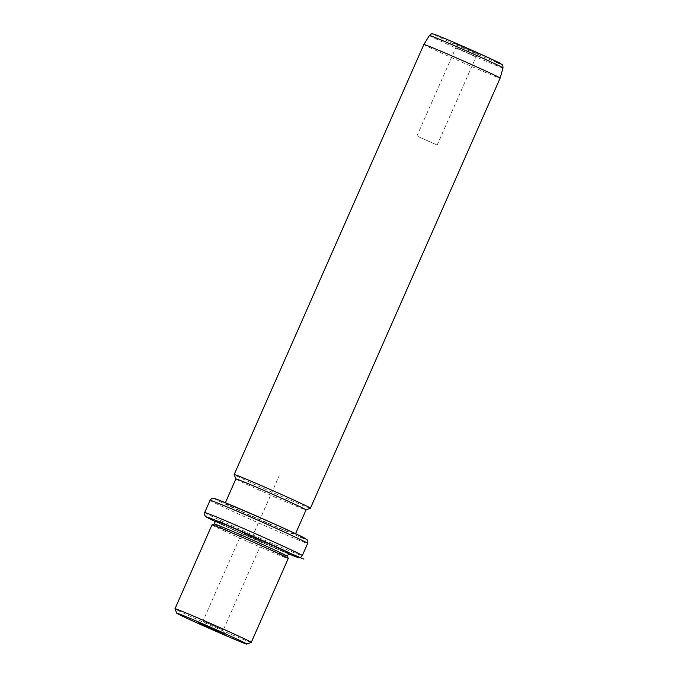 <?xml version="1.0" encoding="UTF-8"?>
<svg xmlns="http://www.w3.org/2000/svg" width="678" height="678" viewBox="0 0 678 678"><rect width="100%" height="100%" fill="white"/><g stroke="black" fill="none" stroke-linecap="round" stroke-linejoin="round"><path stroke-width="0.51" stroke-dasharray="3.39 2.54" d="M251.546 536.595L262.276 541.586L245.148 534.213L251.546 536.595M241.995 532.637L202.985 621.09L223.265 630.04L202.985 621.09L198.595 622.794M251.241 642.397A41.68 0.873 23.8 0 1 246.36 640.685A41.68 0.873 23.8 0 1 203.671 622.319A41.68 0.873 23.8 0 1 174.992 608.768M211.985 524.865A41.68 0.873 -156.2 0 0 240.275 538.273A41.68 0.873 -156.2 0 0 283.353 556.799A41.68 0.873 -156.2 0 0 288.252 558.503M214.18 524.018L214.189 524.009A40.01 0.839 -156.2 0 0 214.18 524.018A40.01 0.839 -156.2 0 0 241.343 536.883A40.01 0.839 -156.2 0 0 282.692 554.672A40.01 0.839 -156.2 0 0 287.404 556.307A40.01 0.839 -156.2 0 0 287.404 556.291L287.404 556.307M215.528 520.967A40.01 0.839 -156.2 0 0 242.69 533.832A40.01 0.839 -156.2 0 0 284.04 551.621A40.01 0.839 -156.2 0 0 288.743 553.256M229.639 504.907A38.341 0.805 -156.2 0 0 225.121 503.339A38.341 0.805 -156.2 0 0 251.157 515.67A38.341 0.805 -156.2 0 0 290.777 532.722A38.341 0.805 -156.2 0 0 295.294 534.281A38.341 0.805 -156.2 0 0 269.259 521.95A38.341 0.805 -156.2 0 0 229.639 504.907M235.885 478.956L235.885 478.939A38.341 0.805 -156.2 0 0 235.885 478.956A38.341 0.805 -156.2 0 0 262.276 491.423A38.341 0.805 -156.2 0 0 301.541 508.314A38.341 0.805 -156.2 0 0 306.041 509.898L306.049 509.89M310.439 508.195A41.68 0.873 23.8 0 1 305.549 506.474A41.68 0.873 23.8 0 1 262.861 488.118A41.68 0.873 23.8 0 1 234.181 474.558M423.86 44.477A41.68 0.873 -156.2 0 0 452.158 57.876A41.68 0.873 -156.2 0 0 495.228 76.411A41.68 0.873 -156.2 0 0 500.135 78.114M478.871 54.325L454.192 43.282L478.871 54.325M474.871 56.164L455.896 47.672L474.871 56.164M418.182 136.575L437.157 145.067L418.182 136.575M283.192 550.316L252.14 537.112L232.749 527.789M252.14 537.112L279.039 476.109M215.273 521.543A50.011 1.051 -156.2 0 0 288.489 553.833L215.273 521.543M204.671 512.534A53.35 1.119 -156.2 0 0 240.885 529.688A53.35 1.119 -156.2 0 0 296.015 553.409A53.35 1.119 -156.2 0 0 302.295 555.587M210.053 500.33A53.35 1.119 -156.2 0 0 246.267 517.484A53.35 1.119 -156.2 0 0 301.396 541.214A53.35 1.119 -156.2 0 0 307.676 543.392M220.333 500.669A50.011 1.051 -156.2 0 0 237.758 509.907A50.011 1.051 -156.2 0 0 300.083 536.951M429.437 35.493A40.205 0.839 -156.2 0 0 456.675 48.401A40.205 0.839 -156.2 0 0 498.279 66.3A40.205 0.839 -156.2 0 0 503.008 67.944M437.954 35.705A36.909 0.771 -156.2 0 0 450.811 42.528A36.909 0.771 -156.2 0 0 496.805 62.478M224.969 634.422L223.265 630.032L262.276 541.586M295.566 533.671L295.294 534.281M225.401 502.72L225.121 503.339M416.885 136.125L455.896 47.672L454.192 43.282M437.157 145.067L476.176 56.613L480.566 54.918"/><path stroke-width="1.02" d="M242.351 642.524A38.341 0.805 -156.2 0 0 246.851 644.1A38.341 0.805 -156.2 0 0 221.189 631.913A38.341 0.805 -156.2 0 0 181.204 614.709A38.341 0.805 -156.2 0 0 176.695 613.158A38.341 0.805 -156.2 0 0 203.078 625.633A38.341 0.805 -156.2 0 0 242.351 642.524M212.545 629.277L224.969 634.422L198.595 622.794L212.545 629.277M176.695 613.158L174.992 608.768A41.68 0.873 23.8 0 1 174.992 608.742A41.68 0.873 23.8 0 1 179.89 610.446A41.68 0.873 23.8 0 1 222.969 628.981A41.68 0.873 23.8 0 1 251.258 642.38A41.68 0.873 23.8 0 1 251.241 642.397L246.851 644.1M287.404 556.291A40.01 0.839 -156.2 0 0 259.869 543.273A40.01 0.839 -156.2 0 0 218.892 525.645A40.01 0.839 -156.2 0 0 214.197 524.001L215.528 520.967A40.01 0.839 -156.2 0 1 220.231 522.602A40.01 0.839 -156.2 0 1 261.589 540.391A40.01 0.839 -156.2 0 1 288.743 553.256L287.404 556.299L288.252 558.486A41.68 0.873 -156.2 0 0 288.252 558.486A41.68 0.873 -156.2 0 0 259.572 544.934A41.68 0.873 -156.2 0 0 216.892 526.569A41.68 0.873 -156.2 0 0 212.002 524.857A41.68 0.873 -156.2 0 0 211.985 524.865L174.992 608.742M235.885 478.939L234.181 474.558A41.68 0.873 23.8 0 1 234.181 474.541A41.68 0.873 23.8 0 1 239.088 476.244A41.68 0.873 23.8 0 1 282.158 494.779A41.68 0.873 23.8 0 1 310.448 508.178A41.68 0.873 23.8 0 1 310.439 508.195L306.049 509.89A38.341 0.805 -156.2 0 0 306.058 509.881A38.341 0.805 -156.2 0 0 280.022 497.55A38.341 0.805 -156.2 0 0 240.402 480.499A38.341 0.805 -156.2 0 0 235.885 478.939L225.401 502.72M503.008 67.944A40.205 0.839 -156.2 0 0 475.659 54.994A40.205 0.839 -156.2 0 0 434.166 37.137A40.205 0.839 -156.2 0 0 429.437 35.493C431.115 33.985 432.072 33.459 432.301 33.9C433.42 34.222 430.928 33.01 437.835 35.663C451.862 41.112 498.957 62.164 500.889 63.732C502.652 65.563 502.796 63.622 503.008 67.944L500.135 78.114A41.68 0.873 -156.2 0 0 471.786 64.69A41.68 0.873 -156.2 0 0 428.767 46.18A41.68 0.873 -156.2 0 0 423.86 44.477L234.181 474.541M232.749 527.789L219.833 521.577M283.192 550.316L303.897 559.121M212.256 518.967A50.011 1.051 -156.2 0 0 215.273 521.543L205.646 516.534L204.553 514.933L204.671 512.534A53.35 1.119 -156.2 0 1 210.943 514.712A53.35 1.119 -156.2 0 1 266.081 538.434A53.35 1.119 -156.2 0 1 302.295 555.587C300.761 557.375 299.812 558.045 299.439 557.587C298.32 557.375 299.939 558.375 292.133 555.299L288.489 553.833A50.011 1.051 -156.2 0 0 292.015 555.248A50.011 1.051 -156.2 0 0 274.59 546.01A50.011 1.051 -156.2 0 0 212.256 518.967M210.053 500.33C211.578 498.55 212.536 497.881 212.909 498.33C214.019 498.542 212.409 497.542 220.214 500.618L260.674 517.873C283.845 528.069 303.99 537.476 305.659 538.671C307.388 540.527 308.134 539.01 307.676 543.392A53.35 1.119 -156.2 0 0 271.463 526.238A53.35 1.119 -156.2 0 0 216.324 502.508A53.35 1.119 -156.2 0 0 210.053 500.33L204.671 512.534M300.083 536.951A50.011 1.051 -156.2 0 0 282.658 527.713A50.011 1.051 -156.2 0 0 220.333 500.669M496.805 62.478A36.909 0.771 -156.2 0 0 483.948 55.664A36.909 0.771 -156.2 0 0 437.954 35.705M288.252 558.503L251.258 642.38M214.197 524.001L212.002 524.857M307.676 543.392L302.295 555.587M306.058 509.881L295.566 533.671M500.135 78.114L310.448 508.178M429.437 35.493L423.86 44.477"/></g></svg>

